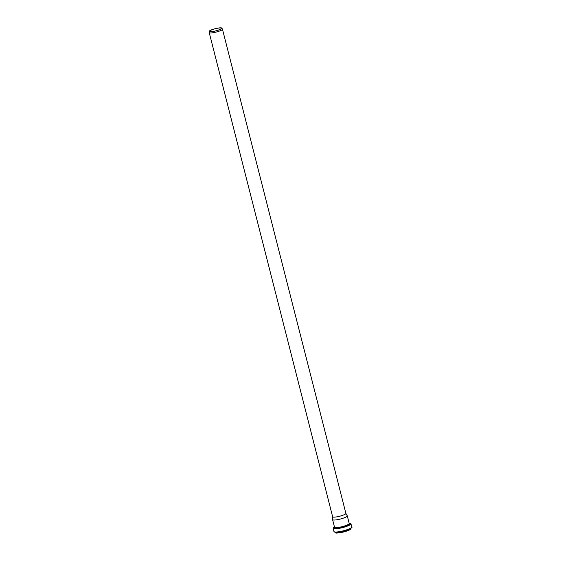 <?xml version="1.0" encoding="UTF-8"?>
<svg xmlns="http://www.w3.org/2000/svg" width="561" height="561" viewBox="0 0 561 561"><rect width="100%" height="100%" fill="white"/><g stroke="black" fill="none" stroke-linecap="round" stroke-linejoin="round"><path stroke-width="0.84" d="M209.239 31.339L209.218 32.545A6.83 1.199 -14.3 0 0 209.225 32.608A6.83 1.199 -14.3 0 0 216.139 32.082A6.83 1.199 -14.3 0 0 222.465 29.228A6.83 1.199 -14.3 0 0 222.444 29.179L221.847 28.12A6.515 1.143 -14.3 0 0 212.03 29.67A6.515 1.143 -14.3 0 0 209.239 31.339A6.515 1.143 -14.3 0 0 215.838 30.89A6.515 1.143 -14.3 0 0 221.847 28.12M212.226 29.677A6.15 1.08 -14.3 0 0 209.597 31.304A6.15 1.08 -14.3 0 0 215.824 30.834A6.15 1.08 -14.3 0 0 221.518 28.267A6.15 1.08 -14.3 0 0 218.243 28.127A6.15 1.08 -14.3 0 0 212.226 29.677M332.596 519.64A7.581 1.332 -14.3 0 0 340.268 519.058A7.581 1.332 -14.3 0 0 347.287 515.896L349.223 523.497A7.581 1.332 -14.3 0 1 342.203 526.639A7.581 1.332 -14.3 0 1 334.531 527.221L332.596 519.64A7.581 1.332 -14.3 0 1 332.589 519.577L332.638 516.765A6.83 1.199 -14.3 0 0 332.645 516.793A6.83 1.199 -14.3 0 0 339.559 516.267A6.83 1.199 -14.3 0 0 345.885 513.42A6.83 1.199 -14.3 0 0 345.864 513.364M347.287 515.896A7.581 1.332 -14.3 0 0 347.259 515.832L345.878 513.392M336.102 532.698A7.461 1.311 -14.3 0 0 343.563 531.989A7.461 1.311 -14.3 0 0 350.464 529.037M350.597 528.672C354.243 529.514 333.045 534.935 335.808 532.445A7.63 1.339 -14.3 0 0 343.535 531.856A7.63 1.339 -14.3 0 0 350.597 528.672L350.548 528.49M336.341 532.256A7.63 1.339 -14.3 0 0 343.395 531.323A7.63 1.339 -14.3 0 0 350.043 528.764M334.37 531.863A8.899 1.564 -14.3 0 0 343.339 531.099A8.899 1.564 -14.3 0 0 351.586 527.473M351.782 526.996C353.423 527.396 347.217 530.636 339.756 531.87C336.902 532.55 334.973 532.438 333.963 531.533A9.193 1.613 -14.3 0 0 343.269 530.832A9.193 1.613 -14.3 0 0 351.782 526.996L350.969 523.806L349.117 523.083A8.885 1.564 -14.3 0 1 347.855 525.482A8.885 1.564 -14.3 0 1 336.684 528.329A8.885 1.564 -14.3 0 1 334.433 526.835M333.963 531.533L333.15 528.35A9.193 1.613 -14.3 0 0 342.455 527.642A9.193 1.613 -14.3 0 0 350.969 523.806M334.517 527.172A7.889 1.388 -14.3 0 0 342.301 527.01A7.889 1.388 -14.3 0 0 349.208 523.427M345.885 513.42L222.465 29.228M332.645 516.793L209.225 32.608M333.15 528.35L334.426 526.828"/></g></svg>
